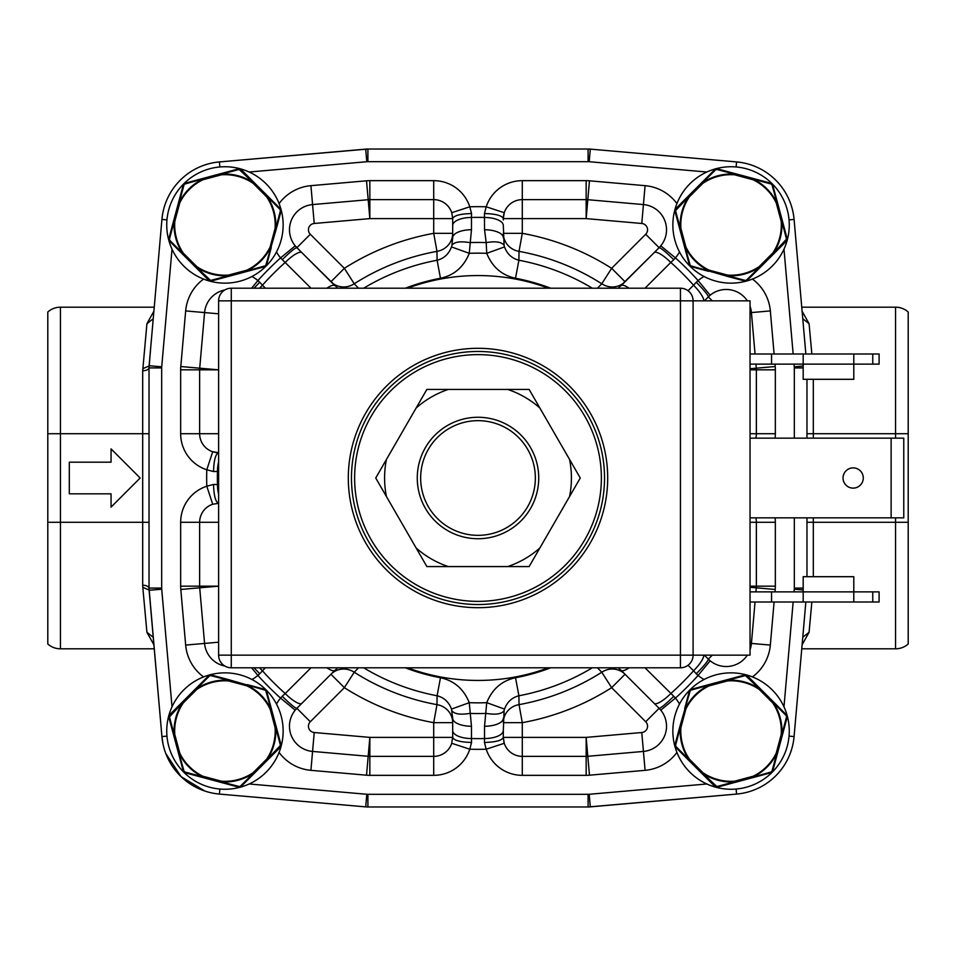 <?xml version="1.0" encoding="UTF-8"?>
<svg xmlns="http://www.w3.org/2000/svg" width="956" height="956" viewBox="0 0 956 956"><rect width="100%" height="100%" fill="white"/><g stroke="black" fill="none" stroke-linecap="round" stroke-linejoin="round"><path stroke-width="1.43" d="M550.704 288.21A203.246 203.246 0 0 0 515.523 278.256C501.9 275.34 492.304 267.035 486.735 253.328L504.505 246.911C507.146 254.009 511.95 258.455 518.905 260.235L519.024 251.368L522.287 233.336L503.31 233.336A18.977 18.307 180 0 0 519.024 251.368A230.312 230.312 0 0 1 601.778 283.777L597.452 288.21M452.69 233.336L433.713 233.336L436.976 251.368L437.095 260.235C444.05 258.455 448.854 254.009 451.495 246.911L469.265 253.328L471.463 229.727L471.475 217.454A260.63 260.63 0 0 1 484.525 217.454A18.977 8.018 -0 0 1 503.31 225.485L504.099 245.381C501.769 241.952 495.794 241.02 486.186 242.597L486.735 253.328A224.851 224.851 0 0 0 469.265 253.328C463.684 267.047 454.088 275.352 440.477 278.256A203.246 203.246 0 0 0 405.296 288.21M405.296 667.79A203.246 203.246 0 0 0 440.477 677.744C454.1 680.648 463.696 688.965 469.265 702.672A224.839 224.839 0 0 0 486.735 702.672C492.316 688.953 501.912 680.648 515.523 677.744A203.246 203.246 0 0 0 550.704 667.79M515.523 278.256L518.905 260.235A221.577 221.577 0 0 1 592.338 288.21M504.099 245.381L504.505 246.911M451.495 246.911L451.901 245.381C454.148 241.964 460.111 241.031 469.814 242.597A235.546 235.546 0 0 1 486.186 242.597L484.537 229.727A18.977 8.018 180 0 1 503.31 237.745M363.662 288.21A221.577 221.577 0 0 1 437.095 260.235L440.477 278.256M337.755 667.79L330.943 674.255L344.363 687.675L354.222 672.223L358.548 667.79M440.477 677.744L437.095 695.765L436.976 704.632L433.713 722.664L452.69 722.664A18.977 18.307 -0 0 0 436.976 704.632A230.312 230.312 0 0 1 354.222 672.223A18.977 18.307 -135 0 0 331.003 674.207M597.452 667.79L601.778 672.223A230.312 230.312 0 0 1 519.024 704.632A18.977 18.307 0 0 0 503.31 722.664L522.287 722.664L519.024 704.632L518.905 695.765C511.95 697.545 507.146 701.991 504.505 709.089L486.735 702.672L484.537 726.273L484.525 738.546A260.63 260.63 0 0 1 471.475 738.546L471.463 726.273A18.977 8.018 0 0 1 452.69 718.255L451.495 709.089C448.854 701.991 444.05 697.545 437.095 695.765A221.577 221.577 0 0 1 363.662 667.79M471.463 726.273L469.265 702.672L451.495 709.089M451.901 710.619C454.231 714.048 460.206 714.98 469.814 713.403A235.546 235.546 0 0 0 486.186 713.403C495.889 714.968 501.852 714.036 504.099 710.619L503.31 730.515A18.977 8.018 180 0 1 484.525 738.546L484.453 742.465C495.805 742.119 502.091 740.434 503.31 737.387L504.254 743.29A18.977 18.977 0 0 0 522.287 756.363L586.159 756.363A18.977 18.977 0 0 0 587.809 756.292L643.424 751.428A25.31 25.31 0 0 0 660.775 710.153L659.114 708.324L645.694 721.744L611.637 687.675L625.057 674.255L618.245 667.79M504.505 709.089L504.099 710.619M592.338 667.79A221.577 221.577 0 0 1 518.905 695.765L515.523 677.744M688.033 665.268L693.554 670.801A289.202 289.202 0 0 1 670.801 693.554A18.977 4.852 135 0 1 654.143 703.353L621.137 670.347A18.977 4.852 -45 0 0 629.156 667.79M704.823 300.387L708.324 296.886L712.292 300.853M645.001 288.21L670.801 262.446A289.202 289.202 0 0 1 693.554 285.199L696.279 282.235C704.237 290.361 708.253 295.249 708.324 296.886L708.982 296.252A25.31 25.31 0 0 0 708.802 296.42A25.31 25.31 0 0 1 708.982 296.252M688.033 290.732L693.554 285.199A18.977 4.852 45 0 1 703.771 300.853M629.156 288.21A18.977 4.852 -135 0 0 621.137 285.653L655.625 251.165M618.245 288.21L654.143 252.647A18.977 4.852 45 0 1 670.801 262.446L673.765 259.721C665.639 251.763 660.751 247.747 659.114 247.676L621.137 285.653L659.114 247.676A25.31 25.31 0 0 0 643.424 204.572L587.809 199.708A18.977 18.977 0 0 0 586.159 199.637L522.287 199.637A18.977 18.977 0 0 0 504.254 212.71L503.31 218.613C502.091 215.566 495.805 213.881 484.453 213.535L486.21 206.795A37.953 37.953 0 0 1 522.287 180.66L586.159 180.66A37.953 37.953 0 0 1 589.47 180.804L645.085 185.667A44.287 44.287 0 0 1 676.92 203.58M484.453 213.535L484.537 229.727M471.463 229.727A18.977 8.018 180 0 0 452.69 237.745L451.901 245.381M358.548 288.21L354.222 283.777L344.363 268.325L330.943 281.745A18.977 18.307 135 0 0 354.222 283.777A230.312 230.312 0 0 1 436.976 251.368A18.977 18.307 -0 0 0 452.69 233.407M265.445 288.21L262.446 285.199A289.202 289.202 0 0 1 285.199 262.446A18.977 4.852 -45 0 1 301.857 252.647L337.755 288.21M326.844 288.21A18.977 4.852 135 0 1 334.863 285.653L300.387 251.177M282.235 259.721C290.349 251.775 295.237 247.759 296.886 247.676L301.857 252.647L295.225 245.847L280.562 257.905L310.999 288.21M218.613 484.525L217.454 484.525A260.63 260.63 0 0 1 217.454 471.475L218.613 471.475M310.999 667.79L285.199 693.554A289.202 289.202 0 0 1 262.446 670.801L265.445 667.79M326.844 667.79A18.977 4.852 45 0 0 334.863 670.347L301.857 703.353A18.977 4.852 -135 0 1 285.199 693.554L282.235 696.279C290.361 704.237 295.249 708.253 296.886 708.324L334.863 670.347M330.955 674.255A18.977 18.977 0 0 0 330.943 674.255L300.387 704.823M282.235 696.279L280.562 698.095L295.225 710.153A25.31 25.31 0 0 0 312.576 751.428L368.191 756.292A18.977 18.977 0 0 0 369.841 756.363L433.713 756.363A18.977 18.977 0 0 0 451.746 743.29L452.69 736.24M452.69 718.255L452.69 737.387L433.713 737.387L433.713 722.664A248.644 248.644 0 0 1 344.363 687.675L310.306 721.744L296.886 708.324L295.225 710.153A25.31 25.31 0 0 0 312.576 751.428L368.191 756.292A18.977 18.977 0 0 0 369.841 756.363L433.713 756.363A18.977 18.977 0 0 0 451.746 743.29L469.79 749.205A37.953 37.953 0 0 1 433.713 775.34L369.841 775.34A37.953 37.953 0 0 1 366.53 775.197L310.915 770.333A44.287 44.287 0 0 1 279.08 752.42M471.547 742.465L471.475 738.546A18.977 8.018 180 0 1 452.69 730.515L452.69 737.387C453.909 740.434 460.195 742.119 471.547 742.465L469.79 749.205A271.325 271.325 0 0 0 486.21 749.205L504.254 743.29A18.977 18.977 0 0 0 522.287 756.363L522.287 737.387L503.31 737.387A18.977 18.977 0 0 0 503.31 737.399L503.37 738.952A18.977 18.977 0 0 1 503.346 738.689A18.977 18.977 0 0 0 503.37 738.916M484.537 726.273A18.977 8.018 0 0 0 503.31 718.255M503.31 730.515L503.31 737.387M655.613 704.823L625.057 674.255A18.977 18.307 -45 0 0 601.778 672.223L611.637 687.675A248.644 248.644 0 0 1 522.287 722.664L522.287 737.387L586.159 737.387L586.159 756.363A18.977 18.977 0 0 0 587.809 756.292L643.424 751.428A25.31 25.31 0 0 0 660.775 710.153L675.438 698.095A44.287 44.287 0 0 1 679.525 703.998M654.143 703.353L659.748 708.982A25.31 25.31 0 0 0 659.58 708.802M645.001 667.79L673.765 696.279C665.639 704.237 660.751 708.253 659.114 708.324M703.771 655.147A18.977 4.852 135 0 1 693.554 670.801L696.279 673.765C704.237 665.639 708.253 660.751 708.324 659.114L704.823 655.613M750.042 369.841L756.363 369.841L756.363 433.713A18.977 18.977 0 0 1 755.838 438.147A18.977 18.977 0 0 0 756.363 433.713L750.042 433.713M775.34 369.841L756.363 369.841A18.977 18.977 0 0 0 756.292 368.191L755.933 364.128L756.292 368.191L775.197 366.53A37.953 37.953 0 0 1 775.34 369.841L775.34 433.713A37.953 37.953 0 0 1 775.089 438.147M756.292 368.191A18.977 18.977 0 0 1 756.363 369.841A18.977 18.977 0 0 0 756.292 368.191L750.042 368.729M750.042 312.696L751.428 312.576L755.049 354.007L751.428 312.576A25.31 25.31 0 0 0 750.042 306.243A25.31 25.31 0 0 1 751.428 312.576A25.31 25.31 0 0 0 750.042 306.243M747.353 300.853A25.31 25.31 0 0 0 710.153 295.225A25.31 25.31 0 0 1 747.353 300.853A25.31 25.31 0 0 0 710.153 295.225L708.324 296.886M590.019 149.1L736.574 161.923A63.263 63.263 0 0 1 794.077 219.426L805.573 350.709M224.947 166.738A58.208 58.208 0 0 1 283.143 224.947A58.208 58.208 0 0 1 224.947 283.143A58.208 58.208 0 0 1 166.738 224.947A58.208 58.208 0 0 1 224.947 166.738M172.02 249.157L161.719 366.805A12.655 12.655 0 0 0 161.672 367.905L161.672 588.095A12.655 12.655 0 0 0 161.719 589.195L149.124 590.294A25.31 25.31 0 0 1 149.028 588.095L161.923 736.574L149.124 590.294A25.31 25.31 0 0 1 149.028 588.095L149.028 367.905A25.31 25.31 0 0 1 149.124 365.706L161.923 219.426A63.263 63.263 0 0 1 219.426 161.923L365.981 149.1M166.738 731.053A58.208 58.208 0 0 1 224.947 672.857A58.208 58.208 0 0 1 283.143 731.053A58.208 58.208 0 0 1 224.947 789.262A58.208 58.208 0 0 1 166.738 731.053M169.403 719.354L183.241 770.966A2.533 2.533 0 0 0 183.361 771.313M183.433 771.468A2.533 2.533 0 0 0 183.875 772.078M184.508 772.556A2.533 2.533 0 0 0 185.034 772.759L187.029 773.296M168.794 716.869A2.533 2.533 0 0 0 168.865 717.347L169.523 714.897L182.369 702.051L169.523 714.897A2.533 2.533 0 0 0 169.439 714.992M209.256 675.271A2.533 2.533 0 0 0 208.778 675.641L180.075 704.357M183.277 702.923A50.274 50.274 0 0 0 174.793 734.567L174.183 734.71L169.475 716.857L182.799 702.529L182.369 702.051L208.778 675.641L211.228 674.984L228.759 679.68L211.228 674.984A2.533 2.533 0 0 0 210.87 674.924M210.702 674.9A2.533 2.533 0 0 0 209.95 674.972M265.374 689.563A2.533 2.533 0 0 0 264.86 689.36L247.317 684.663L264.86 689.36L265.876 691.033L281.016 744.772L266.64 691.14A2.533 2.533 0 0 0 266.521 690.806M266.449 690.65A2.533 2.533 0 0 0 266.007 690.041M281.016 746.05A2.533 2.533 0 0 0 281.1 745.441M281.1 745.333A2.533 2.533 0 0 0 281.016 744.772L267.083 759.59L267.513 760.068L241.103 786.477A2.533 2.533 0 0 1 240.625 786.848M242.573 785.007L280.359 747.222L281.016 744.772L276.308 727.229L275.71 727.42L280.407 745.262M253.938 773.643L253.46 773.213L240.374 786.191L241.103 786.477L238.653 787.135L202.564 777.467L238.653 787.135A2.533 2.533 0 0 0 239.012 787.194M239.179 787.218A2.533 2.533 0 0 0 239.932 787.135M184.914 771.994L202.708 776.834L202.564 777.467L185.034 772.759L184.006 771.086L168.865 717.347L169.475 716.857M178.545 753.447L183.241 770.966L185.034 772.759L202.564 777.467M275.722 727.42A50.907 50.907 0 0 1 267.094 759.59L266.628 759.172A50.274 50.274 0 0 0 275.089 727.552L270.142 709.089A50.274 50.274 0 0 0 246.983 685.882L228.484 680.923A50.274 50.274 0 0 0 196.816 689.395L196.398 688.929L209.507 675.928L210.738 675.593L228.568 680.29L228.759 679.68L264.967 690.124M265.876 691.033L266.64 691.14L264.86 689.36L266.64 691.14L271.337 708.671M280.072 746.493L280.359 747.222L267.513 760.068M240.374 786.191L239.143 786.525L221.314 781.829L221.123 782.438M253.388 773.273A50.907 50.907 0 0 1 221.314 781.841L221.445 781.207A50.274 50.274 0 0 0 253.113 772.699L266.593 759.195M228.592 680.302L228.436 680.899M246.995 685.882L247.15 685.273M275.089 727.564L275.698 727.408M179.154 753.268L179.752 753.113A50.274 50.274 0 0 0 202.899 776.248M169.81 715.626L169.523 714.897L168.865 717.347L173.574 734.889L174.171 734.698M221.434 781.207L202.911 776.236L202.732 776.846M249.157 783.98L366.805 794.281A12.655 12.655 0 0 0 367.905 794.328L588.095 794.328A12.655 12.655 0 0 0 589.195 794.281L590.294 806.876A25.31 25.31 0 0 1 588.095 806.972L736.574 794.077L590.294 806.876A25.31 25.31 0 0 1 588.095 806.972L367.905 806.972A25.31 25.31 0 0 1 365.706 806.876L219.426 794.077A63.263 63.263 0 0 1 161.923 736.574L149.1 590.019L142.791 587.319L146.925 632.31L153.892 644.786M731.053 789.262A58.208 58.208 0 0 1 672.857 731.053A58.208 58.208 0 0 1 731.053 672.857A58.208 58.208 0 0 1 789.262 731.053A58.208 58.208 0 0 1 731.053 789.262M719.354 786.597L770.966 772.759A2.533 2.533 0 0 0 771.313 772.639M771.468 772.567A2.533 2.533 0 0 0 772.078 772.137M772.544 771.528A2.533 2.533 0 0 0 772.759 770.966L773.296 768.971M716.319 787.194A2.533 2.533 0 0 0 717.347 787.135L714.897 786.477L702.051 773.631L714.897 786.477A2.533 2.533 0 0 0 716.271 787.182M675.295 746.779A2.533 2.533 0 0 0 675.641 747.222L704.357 775.925M702.923 772.723A50.274 50.274 0 0 0 734.567 781.207L734.71 781.817L716.857 786.525L702.529 773.201L702.051 773.631L675.641 747.222L674.984 744.772L679.68 727.241L674.984 744.772A2.533 2.533 0 0 0 674.924 745.13M674.9 745.298A2.533 2.533 0 0 0 674.984 746.05M689.575 690.591A2.533 2.533 0 0 0 689.36 691.14L684.663 708.683L689.36 691.14L691.033 690.124L744.772 674.984L691.14 689.36A2.533 2.533 0 0 0 690.806 689.479M690.65 689.551A2.533 2.533 0 0 0 690.041 689.981M746.05 674.984A2.533 2.533 0 0 0 745.453 674.9M745.369 674.9A2.533 2.533 0 0 0 744.772 674.984L759.59 688.918L760.068 688.487L786.477 714.897A2.533 2.533 0 0 1 786.824 715.339M785.007 713.427L747.222 675.641L744.772 674.984L727.229 679.692L727.42 680.29L745.262 675.593M773.643 702.062L773.213 702.541L786.191 715.626L786.477 714.897L787.135 717.347L777.467 753.436L787.135 717.347A2.533 2.533 0 0 0 787.194 716.988M787.218 716.821A2.533 2.533 0 0 0 787.135 716.068M771.994 771.086L776.834 753.292L777.467 753.436L772.759 770.966L771.086 771.994L717.347 787.135L716.857 786.525M753.447 777.455L770.966 772.759L772.759 770.966L777.467 753.436M727.42 680.278A50.907 50.907 0 0 1 759.59 688.906L759.172 689.372A50.274 50.274 0 0 0 727.552 680.911L709.089 685.858A50.274 50.274 0 0 0 685.882 709.017L680.923 727.516A50.274 50.274 0 0 0 689.395 759.183L688.929 759.602L675.928 746.493L675.593 745.262L680.29 727.432L679.68 727.241L690.124 691.033M691.033 690.124L691.14 689.36L689.36 691.14L691.14 689.36L708.671 684.663M746.493 675.928L747.222 675.641L760.068 688.487M786.191 715.626L786.525 716.857L781.829 734.686L782.438 734.877M773.273 702.612A50.907 50.907 0 0 1 781.841 734.686L781.207 734.555A50.274 50.274 0 0 0 772.699 702.887L759.195 689.407M680.302 727.408L680.899 727.564M685.882 709.005L685.273 708.85M727.564 680.911L727.408 680.302M753.268 776.846L753.113 776.248A50.274 50.274 0 0 0 776.248 753.101M715.626 786.191L714.897 786.477L717.347 787.135L734.889 782.426L734.698 781.829M781.207 734.567L776.236 753.089L776.846 753.268M805.753 603.14L794.077 736.574A63.263 63.263 0 0 1 736.574 794.077L590.019 806.9M806.972 379.305L806.972 438.147M806.972 517.853L806.972 576.695M367.905 161.672L367.905 149.028L588.095 149.028A25.31 25.31 0 0 1 590.294 149.124L588.095 149.028A25.31 25.31 0 0 1 590.294 149.124L589.195 161.719A12.655 12.655 0 0 0 588.095 161.672L367.905 161.672A12.655 12.655 0 0 0 366.805 161.719L365.706 149.124A25.31 25.31 0 0 1 367.905 149.028L219.426 161.923L219.868 166.953M365.981 806.9L367.905 806.972L367.905 794.328M150.713 347.542L149.028 367.905L161.672 367.905M153.892 311.214L146.925 323.69L142.695 370.773L142.695 433.713L149.028 433.713M146.925 323.69L153.235 318.73L152.327 329.067M149.1 365.981L142.791 368.681M149.028 367.63A6.322 3.143 0 0 1 142.695 370.773M154.239 648.813L60.455 648.813A18.977 18.977 0 0 1 47.8 643.986L47.8 312.015A18.977 18.977 0 0 1 60.455 307.187A18.977 18.977 0 0 0 47.8 312.015A18.977 18.977 0 0 1 60.455 307.187L154.239 307.187L60.455 307.187L60.455 433.713L142.695 433.713L142.695 585.227A6.322 3.143 180 0 1 149.028 588.37M142.695 585.227L142.791 587.319M149.1 590.019L150.713 608.47M152.327 626.945L153.235 637.27L146.925 632.31M802.777 637.27L803.673 626.993M802.108 644.786L809.075 632.31L811.859 601.993M803.673 329.055L802.765 318.73L809.075 323.69L802.108 311.214M811.859 354.007L809.075 323.69M801.761 307.187L895.545 307.187A18.977 18.977 0 0 1 908.2 312.015L908.2 643.986A18.977 18.977 0 0 1 895.545 648.813L801.761 648.813M908.2 643.986A18.977 18.977 0 0 1 895.545 648.813A18.977 18.977 0 0 0 908.2 643.986A18.977 18.977 0 0 1 895.545 648.813L895.545 517.853M69.31 462.178L69.31 493.822L111.063 493.822L111.063 507.098L140.162 478L111.063 448.902L111.063 462.178L69.31 462.178M149.124 590.294L161.923 736.574L166.953 736.132M805.741 352.728L794.077 219.426L789.047 219.868M588.095 794.328L588.095 806.972A25.31 25.31 0 0 0 590.294 806.876L736.574 794.077L736.132 789.047M712.292 655.147L708.324 659.114L710.153 660.775A25.31 25.31 0 0 0 747.353 655.147M750.042 649.757A25.31 25.31 0 0 0 751.428 643.424L755.049 601.993M696.279 673.765L698.095 675.438A295.679 295.679 0 0 1 675.438 698.095L673.765 696.279M755.933 591.872L756.292 587.809A18.977 18.977 0 0 0 756.363 586.159L756.363 522.287A18.977 18.977 0 0 0 755.838 517.853A18.977 18.977 0 0 1 756.363 522.287A18.977 18.977 0 0 0 755.838 517.853M750.042 522.287L756.363 522.287L756.363 586.159L775.34 586.159A37.953 37.953 0 0 1 775.197 589.47L774.993 591.872M484.453 742.465L486.21 749.205A37.953 37.953 0 0 0 522.287 775.34L586.159 775.34L586.159 756.363A18.977 18.977 0 0 0 587.809 756.292L589.47 775.197A37.953 37.953 0 0 1 586.159 775.34M310.306 721.744A6.322 6.322 0 0 0 314.225 732.523L369.841 737.387L433.713 737.387L433.713 756.363A18.977 18.977 0 0 0 451.746 743.29A18.977 18.977 0 0 1 433.713 756.363L433.713 775.34M452.63 738.916A18.977 18.977 0 0 0 452.654 738.689A18.977 18.977 0 0 1 452.63 738.916L452.69 737.387A18.977 18.977 0 0 0 452.69 737.387L452.69 737.387M251.619 667.79L257.905 675.438A44.287 44.287 0 0 1 252.002 679.525M203.58 676.92A44.287 44.287 0 0 1 185.667 645.085L204.572 643.424A25.31 25.31 0 0 0 224.839 666.045A25.31 25.31 0 0 1 204.572 643.424L199.708 587.809L180.804 589.47A37.953 37.953 0 0 1 180.66 586.159L180.66 522.287A37.953 37.953 0 0 1 206.795 486.21A271.325 271.325 0 0 1 206.795 469.79A37.953 37.953 0 0 1 180.66 433.713L180.66 369.841A37.953 37.953 0 0 1 180.804 366.53L185.667 310.915A44.287 44.287 0 0 1 203.58 279.08M180.66 586.159L199.637 586.159A18.977 18.977 0 0 0 199.708 587.809L218.613 586.159L199.637 586.159L199.637 522.287L218.613 522.287M212.71 504.254L206.795 486.21L213.535 484.453C213.881 495.805 215.566 502.091 218.613 503.31L212.71 504.254A18.977 18.977 0 0 0 199.637 522.287L180.66 522.287M213.535 471.547L206.795 469.79L212.71 451.746L218.613 452.69C215.566 453.909 213.881 460.195 213.535 471.547L217.454 471.475A18.977 8.018 -90 0 1 218.613 461.856M213.535 484.453L217.454 484.525A18.977 8.018 -90 0 0 218.613 494.144M224.839 289.955A25.31 25.31 0 0 0 204.572 312.576L199.708 368.191A18.977 18.977 0 0 0 199.637 369.841L199.637 433.713A18.977 18.977 0 0 0 212.71 451.746L214.252 452.188M252.002 276.475A44.287 44.287 0 0 1 257.905 280.562L251.619 288.21M276.475 252.002A44.287 44.287 0 0 0 280.562 257.905A295.679 295.679 0 0 0 257.905 280.562L259.721 282.235L254.021 288.21M259.626 288.21A18.977 4.852 -45 0 1 262.446 285.199L259.721 282.235M279.08 203.58A44.287 44.287 0 0 1 310.915 185.667L366.53 180.804A37.953 37.953 0 0 1 369.841 180.66L433.713 180.66A37.953 37.953 0 0 1 469.79 206.795L471.547 213.535C460.195 213.881 453.909 215.566 452.69 218.613L451.746 212.71A18.977 18.977 0 0 0 433.713 199.637L369.841 199.637A18.977 18.977 0 0 0 368.191 199.708L312.576 204.572A25.31 25.31 0 0 0 295.225 245.847M471.547 213.535L471.475 217.454A18.977 8.018 0 0 0 452.69 225.485L452.69 237.745M679.525 252.002A44.287 44.287 0 0 1 675.438 257.905L660.775 245.847L659.114 247.676A25.31 25.31 0 0 0 660.775 245.847M696.279 282.235L698.095 280.562A295.679 295.679 0 0 0 675.438 257.905L673.765 259.721M657.848 248.942L659.114 247.676L645.694 234.256A6.322 6.322 0 0 0 641.775 223.477L586.159 218.613L589.47 180.804M625.045 281.745A18.977 18.977 0 0 0 625.057 281.745L611.637 268.325L601.778 283.777A18.977 18.307 45 0 0 625.021 281.769M586.159 180.66L586.159 199.637L522.287 199.637A18.977 18.977 0 0 0 504.254 212.71L486.21 206.795A271.325 271.325 0 0 0 469.79 206.795L451.746 212.71M503.955 213.69A18.977 18.977 0 0 0 503.31 218.613L522.287 218.613L522.287 180.66M503.31 218.613L503.31 219.928M433.713 180.66L433.713 218.613L452.69 218.613L452.69 225.485L452.69 218.613A18.977 18.977 0 0 0 452.69 218.566A18.977 18.977 0 0 1 452.69 218.613L452.69 219.522M310.915 185.667L312.576 204.572A25.31 25.31 0 0 0 296.886 247.676L298.188 248.99M180.66 369.841L199.637 369.841L199.637 433.713L218.613 433.713M213.69 452.045A18.977 18.977 0 0 0 218.613 452.69A18.977 18.977 0 0 1 213.69 452.045M254.021 667.79L259.721 673.765L262.446 670.801A18.977 4.852 -135 0 1 259.626 667.79M259.721 673.765L257.905 675.438A295.679 295.679 0 0 0 280.562 698.095A44.287 44.287 0 0 0 276.475 703.998M236.646 169.403L185.034 183.241A2.533 2.533 0 0 0 184.687 183.361M184.532 183.433A2.533 2.533 0 0 0 183.922 183.863M183.456 184.472A2.533 2.533 0 0 0 183.241 185.034L182.704 187.029M239.681 168.806A2.533 2.533 0 0 0 238.653 168.865L241.103 169.523L253.949 182.369L241.103 169.523A2.533 2.533 0 0 0 239.729 168.818M280.706 209.221A2.533 2.533 0 0 0 280.359 208.778L251.643 180.075M253.077 183.277A50.274 50.274 0 0 0 221.434 174.793L221.29 174.183L239.143 169.475L253.471 182.799L253.949 182.369L280.359 208.778L281.016 211.228L276.32 228.759L281.016 211.228A2.533 2.533 0 0 0 281.076 210.87M281.1 210.702A2.533 2.533 0 0 0 281.016 209.95M266.425 265.409A2.533 2.533 0 0 0 266.64 264.86L271.337 247.317L266.64 264.86L264.967 265.876L211.228 281.016L264.86 266.64A2.533 2.533 0 0 0 265.194 266.521M265.35 266.449A2.533 2.533 0 0 0 265.959 266.019M209.95 281.016A2.533 2.533 0 0 0 210.547 281.1M210.631 281.1A2.533 2.533 0 0 0 211.228 281.016L196.41 267.083L195.932 267.513L169.523 241.103A2.533 2.533 0 0 1 169.176 240.661M170.993 242.573L208.778 280.359L211.228 281.016L228.771 276.308L228.58 275.71L210.738 280.407M182.357 253.938L182.787 253.46L169.81 240.374L169.523 241.103L168.865 238.653L178.533 202.564L168.865 238.653A2.533 2.533 0 0 0 168.806 239.012M168.782 239.179A2.533 2.533 0 0 0 168.865 239.932M184.006 184.914L179.166 202.708L178.533 202.564L183.241 185.034L184.914 184.006L238.653 168.865L239.143 169.475M202.553 178.545L185.034 183.241L183.241 185.034L178.533 202.564M228.58 275.722A50.907 50.907 0 0 1 196.41 267.094L196.828 266.628A50.274 50.274 0 0 0 228.448 275.089L246.911 270.142A50.274 50.274 0 0 0 270.118 246.983L275.077 228.484A50.274 50.274 0 0 0 266.605 196.816L267.071 196.398L280.072 209.507L280.407 210.738L275.71 228.568L276.32 228.759L265.876 264.967M264.967 265.876L264.86 266.64L266.64 264.86L264.86 266.64L247.329 271.337M209.507 280.072L208.778 280.359L195.932 267.513M169.81 240.374L169.475 239.143L174.171 221.314L173.562 221.123M182.727 253.388A50.907 50.907 0 0 1 174.159 221.314L174.793 221.445A50.274 50.274 0 0 0 183.301 253.113L196.805 266.593M275.698 228.592L275.101 228.436M270.118 246.995L270.727 247.15M228.436 275.089L228.592 275.698M202.732 179.154L202.887 179.752A50.274 50.274 0 0 0 179.752 202.899M240.374 169.81L241.103 169.523L238.653 168.865L221.111 173.574L221.302 174.171M174.793 221.434L179.764 202.911L179.154 202.732M672.857 224.947A58.208 58.208 0 0 1 731.053 166.738A58.208 58.208 0 0 1 789.262 224.947A58.208 58.208 0 0 1 731.053 283.143A58.208 58.208 0 0 1 672.857 224.947M786.597 236.646L772.759 185.034A2.533 2.533 0 0 0 772.639 184.687M772.567 184.532A2.533 2.533 0 0 0 772.125 183.922M771.492 183.444A2.533 2.533 0 0 0 770.966 183.241L768.971 182.704M787.206 239.131A2.533 2.533 0 0 0 787.135 238.653L786.477 241.103L773.631 253.949L786.477 241.103A2.533 2.533 0 0 0 786.561 241.008M746.744 280.729A2.533 2.533 0 0 0 747.222 280.359L775.925 251.643M772.723 253.077A50.274 50.274 0 0 0 781.207 221.434L781.817 221.29L786.525 239.143L773.201 253.471L773.631 253.949L747.222 280.359L744.772 281.016L727.241 276.32L744.772 281.016A2.533 2.533 0 0 0 745.13 281.076M745.298 281.1A2.533 2.533 0 0 0 746.05 281.028M690.626 266.437A2.533 2.533 0 0 0 691.14 266.64L708.683 271.337L691.14 266.64L690.124 264.967L674.984 211.228L689.36 264.86A2.533 2.533 0 0 0 689.479 265.194M689.551 265.35A2.533 2.533 0 0 0 689.993 265.959M674.984 209.95A2.533 2.533 0 0 0 674.9 210.559M674.9 210.667A2.533 2.533 0 0 0 674.984 211.228L688.918 196.41L688.487 195.932L714.897 169.523A2.533 2.533 0 0 1 715.375 169.152M713.427 170.993L675.641 208.778L674.984 211.228L679.692 228.771L680.29 228.58L675.593 210.738M702.062 182.357L702.541 182.787L715.626 169.81L714.897 169.523L717.347 168.865L753.436 178.533L717.347 168.865A2.533 2.533 0 0 0 716.988 168.806M716.821 168.782A2.533 2.533 0 0 0 716.068 168.865M771.086 184.006L753.292 179.166L753.436 178.533L770.966 183.241L771.994 184.914L787.135 238.653L786.525 239.143M777.455 202.553L772.759 185.034L770.966 183.241L753.436 178.533M680.278 228.58A50.907 50.907 0 0 1 688.906 196.41L689.372 196.828A50.274 50.274 0 0 0 680.911 228.448L685.858 246.911A50.274 50.274 0 0 0 709.017 270.118L727.516 275.077A50.274 50.274 0 0 0 759.183 266.605L759.602 267.071L746.493 280.072L745.262 280.407L727.432 275.71L727.241 276.32L691.033 265.876M690.124 264.967L689.36 264.86L691.14 266.64L689.36 264.86L684.663 247.329M675.928 209.507L675.641 208.778L688.487 195.932M715.626 169.81L716.857 169.475L734.686 174.171L734.877 173.562M702.612 182.727A50.907 50.907 0 0 1 734.686 174.159L734.555 174.793A50.274 50.274 0 0 0 702.887 183.301L689.407 196.805M727.408 275.698L727.564 275.101M709.005 270.118L708.85 270.727M680.911 228.436L680.302 228.592M776.846 202.732L776.248 202.887A50.274 50.274 0 0 0 753.101 179.752M786.191 240.374L786.477 241.103L787.135 238.653L782.426 221.111L781.829 221.302M734.567 174.793L753.089 179.764L753.268 179.154M680.445 667.79L231.268 667.79A12.655 12.655 0 0 1 218.613 655.147L218.613 300.853A12.655 12.655 0 0 1 231.268 288.21L680.445 288.21A12.655 12.655 0 0 1 693.1 300.853L750.042 300.853L750.042 655.147L693.1 655.147A12.655 12.655 0 0 1 680.445 667.79L680.445 655.147L693.1 655.147L693.1 300.853L680.445 300.853L680.445 288.21M218.613 655.147L680.445 655.147L680.445 300.853L231.268 300.853L231.268 667.79M607.693 478A129.693 129.693 0 0 1 478 607.693A129.693 129.693 0 0 1 348.307 478A129.693 129.693 0 0 1 478 348.307A129.693 129.693 0 0 1 607.693 478M231.268 288.21L231.268 300.853L218.613 300.853M750.042 517.853L903.767 517.853L903.767 438.147L891.123 438.147L891.123 517.853M750.042 438.147L891.123 438.147M853.158 488.122A10.122 10.122 0 0 1 843.037 478A10.122 10.122 0 0 1 853.158 467.878A10.122 10.122 0 0 1 863.28 478A10.122 10.122 0 0 1 853.158 488.122M853.792 601.993L879.102 601.993L879.102 591.872L853.792 591.872L853.792 601.993L803.183 601.993L803.183 591.872L750.042 591.872M750.042 601.993L803.183 601.993M803.183 576.695L803.183 591.872L853.792 591.872L853.792 576.695L803.183 576.695M771.552 601.993L771.552 591.872M879.102 364.128L853.792 364.128L853.792 354.007L879.102 354.007L879.102 364.128M750.042 354.007L803.183 354.007L803.183 364.128L750.042 364.128M803.183 354.007L853.792 354.007M853.792 364.128L853.792 379.305L803.183 379.305L803.183 364.128L853.792 364.128M771.552 354.007L771.552 364.128M604.527 478A126.527 126.527 0 0 1 478 604.527A126.527 126.527 0 0 1 351.473 478A126.527 126.527 0 0 1 478 351.473A126.527 126.527 0 0 1 604.527 478A126.527 126.527 0 0 1 478 604.527A126.527 126.527 0 0 1 351.473 478A126.527 126.527 0 0 1 478 351.473A126.527 126.527 0 0 1 604.527 478M507.696 566.573A93.413 93.413 0 0 0 539.853 548.003L529.134 566.573L426.866 566.573L416.147 548.003A93.413 93.413 0 0 0 448.304 566.573M539.853 548.003L569.549 496.57A93.413 93.413 0 0 0 569.549 459.43L580.268 478L569.549 496.57M386.451 496.57L375.732 478L386.451 459.43A93.413 93.413 0 0 0 386.451 496.57L416.147 548.003M448.304 389.427A93.413 93.413 0 0 0 416.147 407.997L426.866 389.427L529.134 389.427L539.853 407.997A93.413 93.413 0 0 0 507.696 389.427M416.147 407.997L386.451 459.43M569.549 459.43L539.853 407.997M530.592 508.365A60.73 60.73 0 0 1 447.635 530.592A60.73 60.73 0 0 1 425.408 447.635A60.73 60.73 0 0 1 508.365 425.408A60.73 60.73 0 0 1 530.592 508.365M428.336 449.332A57.348 57.348 0 0 1 506.668 428.336A57.348 57.348 0 0 1 527.664 506.668A57.348 57.348 0 0 1 449.332 527.664A57.348 57.348 0 0 1 428.336 449.332M548.445 667.79A202.445 202.445 0 0 1 407.555 667.79M407.555 288.21A202.445 202.445 0 0 1 548.445 288.21M310.915 770.333L314.225 732.523M756.363 433.713L775.34 433.713M752.42 279.08A44.287 44.287 0 0 1 770.333 310.915L774.109 354.007M774.993 364.128L775.197 366.53M770.333 310.915L751.428 312.576M710.153 295.225L698.095 280.562A44.287 44.287 0 0 1 703.998 276.475M794.328 438.147L794.328 367.905A12.655 12.655 0 0 0 794.281 366.805L794.042 364.128M793.157 354.007L783.98 249.157M794.281 366.805L803.183 366.029M736.132 166.953L736.574 161.923M706.843 172.02L589.195 161.719M161.719 589.195L172.02 706.843M185.667 645.085L180.804 589.47M589.195 794.281L706.843 783.98M676.92 752.42A44.287 44.287 0 0 1 645.085 770.333L589.47 775.197M703.998 679.525A44.287 44.287 0 0 1 698.095 675.438L710.153 660.775M366.805 161.719L249.157 172.02M794.042 591.872L794.281 589.195A12.655 12.655 0 0 0 794.328 588.095L794.328 517.853M783.98 706.843L793.157 601.993M774.109 601.993L770.333 645.085A44.287 44.287 0 0 1 752.42 676.92M775.089 517.853A37.953 37.953 0 0 1 775.34 522.287L775.34 586.159M166.953 219.868L161.923 219.426M149.124 365.706L161.719 366.805M149.028 588.095L161.672 588.095M241.103 786.477L239.143 786.525M174.793 734.567L179.752 753.077M196.816 689.395L183.289 702.923M196.506 688.834A50.907 50.907 0 0 1 228.568 680.278M210.738 675.593L209.507 675.928M247.269 685.309A50.907 50.907 0 0 1 270.679 708.707M174.159 734.638A50.907 50.907 0 0 1 182.787 702.517M202.696 776.846A50.907 50.907 0 0 1 179.154 753.316M185.034 772.759L184.006 771.086M219.868 789.047L219.426 794.077A63.263 63.263 0 0 1 161.923 736.574L163.01 743.971M365.706 806.876L366.805 794.281M786.477 714.897L786.525 716.857M734.567 781.207L753.077 776.248M689.395 759.183L702.923 772.711M688.834 759.494A50.907 50.907 0 0 1 680.278 727.432M675.593 745.262L675.928 746.493M685.309 708.731A50.907 50.907 0 0 1 708.707 685.321M734.638 781.841A50.907 50.907 0 0 1 702.517 773.213M776.846 753.304A50.907 50.907 0 0 1 753.316 776.846M772.759 770.966L771.086 771.994M789.047 736.132L794.077 736.574A63.263 63.263 0 0 1 736.574 794.077M803.183 589.971L794.281 589.195M794.328 588.095L803.183 588.095M803.183 367.905L794.328 367.905M47.8 433.713L60.455 433.713L60.455 522.287L149.028 522.287M802.765 637.27L809.075 632.31M813.305 576.695L813.305 522.287L806.972 522.287M813.305 438.147L813.305 433.713L806.972 433.713M908.2 522.287L813.305 522.287L813.305 517.853M895.545 438.147L895.545 433.713L813.305 433.713L813.305 379.305M47.8 522.287L60.455 522.287L60.455 648.813A18.977 18.977 0 0 1 47.8 643.986M908.2 433.713L895.545 433.713L895.545 307.187M588.095 161.672L588.095 149.028M750.042 643.304L770.333 645.085M750.042 587.271L775.197 589.47M756.363 586.159L750.042 586.159M775.34 522.287L756.363 522.287M645.085 770.333L641.775 732.523A6.322 6.322 0 0 0 645.694 721.744M586.159 756.363A18.977 18.977 0 0 0 587.809 756.292L586.159 737.387L641.775 732.523M522.287 756.363L522.287 775.34M366.53 775.197L369.841 737.387L369.841 775.34M180.66 433.713L199.637 433.713M180.804 366.53L218.613 369.841L199.637 369.841M218.613 313.807L185.667 310.915M369.841 180.66L369.841 218.613L314.225 223.477A6.322 6.322 0 0 0 310.306 234.256L344.363 268.325A248.644 248.644 0 0 1 433.713 233.336L433.713 218.613L369.841 218.613L366.53 180.804M641.775 223.477L645.085 185.667M586.159 199.637L586.159 218.613L522.287 218.613L522.287 233.336A248.644 248.644 0 0 1 611.637 268.325L645.694 234.256M314.225 223.477L312.576 204.572M296.886 247.676L310.306 234.256M218.613 642.193L204.572 643.424M169.523 241.103L169.475 239.143M221.434 174.793L202.923 179.752M266.605 196.816L253.077 183.289M267.166 196.506A50.907 50.907 0 0 1 275.722 228.568M280.407 210.738L280.072 209.507M270.691 247.269A50.907 50.907 0 0 1 247.293 270.679M221.362 174.159A50.907 50.907 0 0 1 253.483 182.787M179.154 202.696A50.907 50.907 0 0 1 202.684 179.154M183.241 185.034L184.914 184.006M714.897 169.523L716.857 169.475M781.207 221.434L776.248 202.923M759.183 266.605L772.711 253.077M759.494 267.166A50.907 50.907 0 0 1 727.432 275.722M745.262 280.407L746.493 280.072M708.731 270.691A50.907 50.907 0 0 1 685.321 247.293M781.841 221.362A50.907 50.907 0 0 1 773.213 253.483M753.304 179.154A50.907 50.907 0 0 1 776.846 202.684M770.966 183.241L771.994 184.914M872.768 601.993L872.768 591.872M872.768 364.128L872.768 354.007M601.372 478A123.372 123.372 0 0 1 478 601.372A123.372 123.372 0 0 1 354.628 478A123.372 123.372 0 0 1 478 354.628A123.372 123.372 0 0 1 601.372 478M296.886 708.324L296.312 708.922M280.359 747.222L281.016 744.772M747.222 675.641L744.772 674.984M150.247 352.86L149.112 365.825M150.259 603.272L149.1 590.067M204.763 791.018L181.114 776.69L165.842 753.627M708.324 659.114L708.934 659.712M504.254 743.29L503.752 741.498M504.254 212.71L503.812 214.252M208.778 280.359L211.228 281.016M675.641 208.778L674.984 211.228"/></g></svg>

